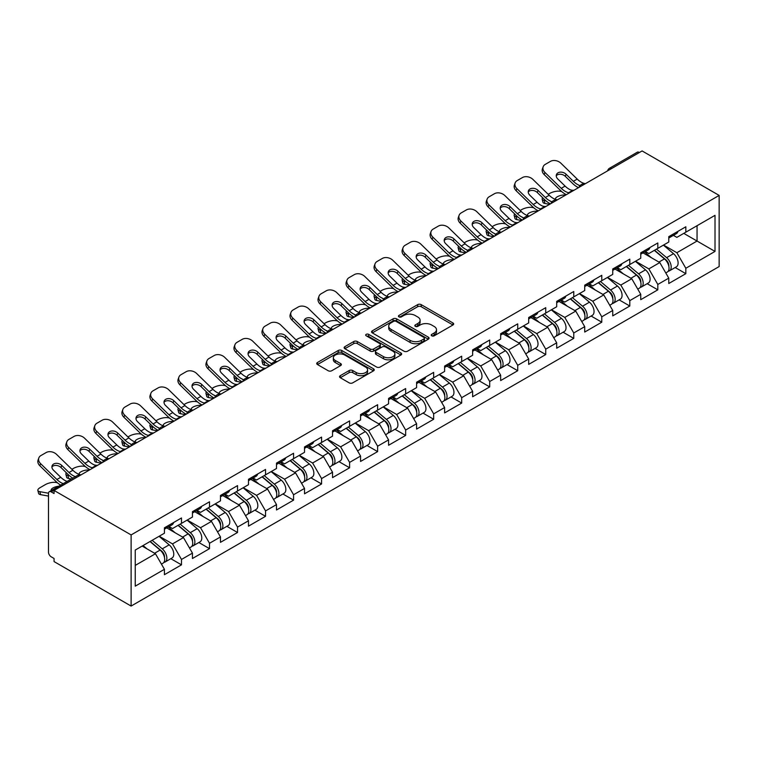 <?xml version="1.0" encoding="UTF-8"?>
<svg xmlns="http://www.w3.org/2000/svg" width="757" height="757" viewBox="0 0 757 757"><rect width="100%" height="100%" fill="white"/><g stroke="black" fill="none" stroke-linecap="round" stroke-linejoin="round"><path stroke-width="1.14" d="M431.736 335.805A1.741 1.003 0 0 0 434.206 335.805L452.941 324.99A2.489 1.438 0 0 0 453.67 323.977A2.489 1.438 0 0 0 452.941 322.955L421.204 304.636A2.489 1.438 0 0 0 417.675 304.636L398.948 315.451A1.741 1.003 0 0 0 398.437 316.161A1.741 1.003 0 0 0 398.948 316.871A1.741 1.003 0 0 0 401.418 316.871L403.841 315.48A7.977 4.608 0 0 1 415.12 315.48L417.769 317.003A7.977 4.608 0 0 1 420.107 320.258A7.977 4.608 0 0 1 417.769 323.513L415.338 324.914A1.741 1.003 0 0 0 414.827 325.633A1.741 1.003 0 0 0 415.338 326.343A1.741 1.003 0 0 0 417.807 326.343L420.23 324.942A7.977 4.608 0 0 1 431.518 324.942L434.158 326.466A7.977 4.608 0 0 1 436.496 329.721A7.977 4.608 0 0 1 434.158 332.985L431.736 334.386A1.741 1.003 0 0 0 431.225 335.096A1.741 1.003 0 0 0 431.736 335.805L431.736 334.386M340.281 375.68A2.489 1.438 0 0 0 339.552 376.702A2.489 1.438 0 0 0 340.281 377.715L349.185 382.853A2.489 1.438 0 0 0 352.715 382.853L373.513 370.845A2.489 1.438 0 0 0 374.242 369.832A2.489 1.438 0 0 0 373.513 368.81L341.786 350.491A2.489 1.438 0 0 0 338.256 350.491L317.448 362.499A2.489 1.438 0 0 0 316.719 363.521A2.489 1.438 0 0 0 317.448 364.533L328.207 370.741A2.489 1.438 0 0 0 331.736 370.741L340.631 365.603A2.489 1.438 0 0 0 341.369 364.59A2.489 1.438 0 0 0 340.631 363.568L335.304 360.493A6.671 3.851 0 0 1 333.345 357.768A6.671 3.851 0 0 1 337.461 354.21A6.671 3.851 0 0 1 344.738 355.042L365.622 367.107A6.671 3.851 0 0 1 367.58 369.832A6.671 3.851 0 0 1 363.464 373.39A6.671 3.851 0 0 1 356.197 372.548L352.715 370.542A2.489 1.438 0 0 0 349.185 370.542L340.281 375.68L340.281 377.715M54.059 490.441L642.097 150.936L719.15 195.42L131.112 534.925L54.059 490.441L54.059 493.555L51.183 491.889A3.813 2.195 -120 0 0 49.281 491.7A3.813 2.195 -120 0 0 48.495 493.45L48.495 552.137A3.813 2.195 -120 0 0 51.183 556.802L54.059 558.467L54.059 561.58L131.112 606.064L131.112 534.925M404.011 351.201A2.489 1.438 0 0 0 407.54 351.201L428.339 339.193A2.489 1.438 0 0 0 429.077 338.171A2.489 1.438 0 0 0 428.339 337.158L396.611 318.839A2.489 1.438 0 0 0 393.082 318.839L372.283 330.847A2.489 1.438 0 0 0 371.555 331.859A2.489 1.438 0 0 0 372.283 332.881L404.011 351.201M366.899 336.184A1.741 1.003 0 0 1 368.668 336.43L368.668 334.357L400.926 352.98A2.489 1.438 0 0 1 401.655 354.002A2.489 1.438 0 0 1 400.926 355.014L380.128 367.031A2.489 1.438 0 0 1 376.598 367.031L344.87 348.712L344.87 346.668A2.489 1.438 0 0 0 344.132 347.69A2.489 1.438 0 0 0 344.87 348.712M344.87 346.668L353.765 341.53A2.489 1.438 0 0 1 357.295 341.53L370.164 348.958A2.489 1.438 0 0 0 373.693 348.958L379.598 345.552A2.489 1.438 0 0 0 380.326 344.539A2.489 1.438 0 0 0 379.598 343.517L366.199 335.777A1.741 1.003 0 0 1 365.688 335.067A1.741 1.003 0 0 1 366.767 334.14A1.741 1.003 0 0 1 368.668 334.357M131.112 606.064L719.15 266.559L719.15 195.42M170.836 558.694L181.491 564.845L181.491 559.451L172.511 543.895L159.216 536.221M181.491 564.845L164.43 574.695L164.43 569.302L135.238 586.155L135.238 550.065L164.43 533.212L164.43 527.818L181.491 517.968L181.491 523.361L192.448 517.04L192.448 511.647L209.509 501.796L209.509 507.19L220.467 500.86L220.467 495.466L237.528 485.616L237.528 491.009L248.485 484.688L248.485 479.295L265.546 469.444L265.546 474.838L276.504 468.507L276.504 463.114L293.565 453.263L293.565 458.657L304.522 452.336L304.522 446.942L321.583 437.092L321.583 442.476L332.541 436.155L332.541 430.761L349.602 420.911L349.602 426.305L360.559 419.974L360.559 414.59L377.62 404.73L377.62 410.124L388.578 403.803L388.578 398.409L405.648 388.559L405.648 393.952L416.596 387.622L416.596 382.228L433.666 372.378L433.666 377.771L444.614 371.45L444.614 366.057L461.685 356.206L461.685 361.6L472.633 355.27L472.633 349.876L489.703 340.025L489.703 345.419L500.661 339.098L500.661 333.705L517.722 323.854L517.722 329.248L528.679 322.917L528.679 317.524L545.74 307.673L545.74 313.067L556.698 306.746L556.698 301.352L573.759 291.502L573.759 296.895L584.716 290.565L584.716 285.171L601.777 275.321L601.777 280.715L612.735 274.394L612.735 269L629.796 259.149L629.796 264.534L640.753 258.213L640.753 252.819L657.814 242.969L657.814 248.362L668.772 242.032L668.772 236.648L685.833 226.788L685.833 232.181L715.015 215.338L715.015 251.419L685.833 268.271L676.853 252.715L663.558 245.041M675.178 267.514L685.833 273.665L685.833 268.271M685.833 273.665L668.772 283.515L668.772 278.122L657.814 284.452L648.834 268.896L635.539 261.222M647.159 283.686L657.814 289.836L657.814 284.452M657.814 289.836L640.753 299.687L640.753 294.303L629.796 300.624L620.816 285.067L607.521 277.393M619.141 299.867L629.796 306.017L629.796 300.624M629.796 306.017L612.735 315.868L612.735 310.474L601.777 316.805L592.797 301.248L579.502 293.574M591.122 316.038L601.777 322.189L601.777 316.805M601.777 322.189L584.716 332.049L584.716 326.655L573.759 332.976L564.779 317.42L551.484 309.745M563.104 332.219L573.759 338.37L573.759 332.976M573.759 338.37L556.698 348.22L556.698 342.826L545.74 349.157L536.76 333.6L523.466 325.926M535.085 348.39L545.74 354.55L545.74 349.157M545.74 354.55L528.679 364.401L528.679 359.007L517.722 365.328L508.742 349.772L495.447 342.107M507.067 364.571L517.722 370.722L517.722 365.328M517.722 370.722L500.661 380.572L500.661 375.179L489.703 381.509L480.723 365.953L467.429 358.279M479.039 380.743L489.703 386.903L489.703 381.509M489.703 386.903L472.633 396.753L472.633 391.36L461.685 397.68L452.705 382.134L439.41 374.46M451.021 396.923L461.685 403.074L461.685 397.68M461.685 403.074L444.614 412.925L444.614 407.531L433.666 413.861L424.686 398.305L411.392 390.631M423.002 413.104L433.666 419.255L433.666 413.861M433.666 419.255L416.596 429.105L416.596 423.712L405.648 430.033L396.659 414.486L383.373 406.812M394.984 429.276L405.648 435.426L405.648 430.033M405.648 435.426L388.578 445.277L388.578 439.893L377.62 446.214L368.64 430.657L355.355 422.983M366.965 445.457L377.62 451.607L377.62 446.214M377.62 451.607L360.559 461.458L360.559 456.064L349.602 462.395L340.622 446.838L327.336 439.164M338.947 461.628L349.602 467.779L349.602 462.395M349.602 467.779L332.541 477.629L332.541 472.245L321.583 478.566L312.603 463.01L299.318 455.336M310.928 477.809L321.583 483.96L321.583 478.566M321.583 483.96L304.522 493.81L304.522 488.416L293.565 494.747L284.585 479.19L271.299 471.516M282.91 493.98L293.565 500.14L293.565 494.747M293.565 500.14L276.504 509.991L276.504 504.597L265.546 510.918L256.566 495.362L243.281 487.688M254.891 510.161L265.546 516.312L265.546 510.918M265.546 516.312L248.485 526.162L248.485 520.769L237.528 527.099L228.548 511.543L215.262 503.869M226.873 526.333L237.528 532.493L237.528 527.099M237.528 532.493L220.467 542.343L220.467 536.95L209.509 543.271L200.529 527.714L187.234 520.05M198.854 542.514L209.509 548.664L209.509 543.271M209.509 548.664L192.448 558.515L192.448 553.121L181.491 559.451M169.038 526.541L172.511 528.547L181.491 523.361M172.511 543.895L183.468 537.574L166.701 527.894M192.448 553.121L183.468 537.574M197.057 510.369L200.529 512.375L209.509 507.19M200.529 527.714L211.487 521.393L194.719 511.713M220.467 536.95L211.487 521.393M225.075 494.189L228.548 496.195L237.528 491.009M228.548 511.543L239.505 505.212L222.738 495.542M248.485 520.769L239.505 505.212M253.093 478.017L256.566 480.014L265.546 474.838M256.566 495.362L267.524 489.041L250.756 479.361M276.504 504.597L267.524 489.041M281.112 461.836L284.585 463.842L293.565 458.657M284.585 479.19L295.542 472.86L278.784 463.189M304.522 488.416L295.542 472.86M309.13 445.665L312.603 447.661L321.583 442.476M312.603 463.01L323.561 456.689L306.803 447.008M332.541 472.245L323.561 456.689M337.149 429.484L340.622 431.49L349.602 426.305M340.622 446.838L351.579 440.508L334.821 430.828M360.559 456.064L351.579 440.508M365.167 413.303L368.64 415.309L377.62 410.124M368.64 430.657L379.598 424.336L362.84 414.656M388.578 439.893L379.598 424.336M393.195 397.132L396.659 399.138L405.648 393.952M396.659 414.486L407.616 408.155L390.858 398.475M416.596 423.712L407.616 408.155M421.214 380.951L424.686 382.957L433.666 377.771M424.686 398.305L435.635 391.984L418.876 382.304M444.614 407.531L435.635 391.984M449.232 364.779L452.705 366.785L461.685 361.6M452.705 382.134L463.653 375.803L446.895 366.123M472.633 391.36L463.653 375.803M477.251 348.599L480.723 350.605L489.703 345.419M480.723 365.953L491.672 359.632L474.913 349.952M500.661 375.179L491.672 359.632M505.269 332.427L508.742 334.433L517.722 329.248M508.742 349.772L519.69 343.451L502.932 333.771M528.679 359.007L519.69 343.451M533.288 316.246L536.76 318.252L545.74 313.067M536.76 333.6L547.718 327.27L530.95 317.599M556.698 342.826L547.718 327.27M561.306 300.075L564.779 302.071L573.759 296.895M564.779 317.42L575.736 311.099L558.969 301.418M584.716 326.655L575.736 311.099M589.324 283.894L592.797 285.9L601.777 280.715M592.797 301.248L603.755 294.918L586.987 285.247M612.735 310.474L603.755 294.918M617.343 267.723L620.816 269.719L629.796 264.534M620.816 285.067L631.773 278.746L615.006 269.066M640.753 294.303L631.773 278.746M645.361 251.542L648.834 253.548L657.814 248.362M648.834 268.896L659.792 262.565L643.024 252.885M668.772 278.122L659.792 262.565M639.4 152.498L611.561 168.565M610.416 169.227A3.813 2.195 120 0 1 611.382 168.461A3.813 2.195 60 0 0 609.48 168.272L637.318 152.204A3.813 2.195 60 0 1 639.22 152.394M673.38 235.361L676.853 237.367L685.833 232.181M676.853 252.715L697.055 241.048L697.055 225.7L715.015 215.338M683.77 233.374L715.015 251.419M135.238 565.413L155.45 553.746L142.155 546.071M164.43 569.302L155.45 553.746M432.436 336.051L434.158 335.058A7.977 4.608 0 0 0 436.496 331.803L436.496 329.721M420.107 320.258L420.107 322.331A7.977 4.608 0 0 1 417.769 325.586L416.038 326.589M452.941 322.955L452.941 324.99L421.204 306.708A2.489 1.438 0 0 0 417.675 306.708L399.639 317.117M428.311 339.212L396.611 320.911A2.489 1.438 0 0 0 393.082 320.911L372.312 332.9L372.283 330.847M423.939 338.89A1.741 1.003 0 0 0 424.45 338.171A1.741 1.003 0 0 0 423.939 337.461L396.081 321.375A1.741 1.003 0 0 0 393.612 321.375L391.057 322.851A7.977 4.608 0 0 0 388.72 326.116A7.977 4.608 0 0 0 391.057 329.371L410.095 340.366A7.977 4.608 0 0 0 421.384 340.366L423.939 338.89L423.939 340.962A1.741 1.003 0 0 0 424.45 340.243L424.45 338.171M388.72 326.116L388.72 328.188A7.977 4.608 0 0 0 391.057 331.443L391.057 329.371M423.939 340.962L421.384 342.438A7.977 4.608 0 0 1 410.095 342.438L391.057 331.443M344.899 348.731L353.765 343.602L353.765 341.53M380.326 344.539L380.326 346.611A2.489 1.438 0 0 1 379.598 347.624L373.693 351.04A2.489 1.438 0 0 1 370.164 351.04L357.295 343.602A2.489 1.438 0 0 0 353.765 343.602M368.668 336.43L400.898 355.042M383.515 356.67A6.671 3.851 0 0 0 390.792 357.503A6.671 3.851 0 0 0 394.908 353.954A6.671 3.851 0 0 0 392.949 351.229L385.587 346.98A2.489 1.438 0 0 0 382.067 346.98L376.163 350.387A2.489 1.438 0 0 0 375.425 351.409A2.489 1.438 0 0 0 376.163 352.421L383.515 356.67L383.515 358.742A6.671 3.851 0 0 0 390.792 359.584A6.671 3.851 0 0 0 394.908 356.027L394.908 353.954M375.425 351.409L375.425 353.481A2.489 1.438 0 0 0 376.163 354.494L376.163 352.421M383.515 358.742L376.163 354.494M367.58 369.832L367.58 371.905A6.671 3.851 0 0 1 363.464 375.463A6.671 3.851 0 0 1 356.197 374.62L352.715 372.614A2.489 1.438 0 0 0 349.185 372.614L340.319 377.734M333.345 357.768L333.345 359.84A6.671 3.851 0 0 0 335.304 362.565L335.304 360.493M340.603 365.622L335.304 362.565M373.485 370.864L341.786 352.563A2.489 1.438 0 0 0 338.256 352.563L317.486 364.552L317.448 362.499M561.656 191.521L560.171 191.256A7.617 2.735 -14.2 0 0 549.686 193.442L548.2 194.303M542.722 197.804A7.617 2.735 -14.2 0 0 542.192 199.252A7.617 2.735 -14.2 0 0 544.188 200.482L544.945 203.472L549.639 204.324M545.863 200.785L544.188 200.482M556.064 199.564A5.838 2.091 165.8 0 1 555.524 198.94A5.838 2.091 165.8 0 1 557.275 196.792A5.838 2.091 165.8 0 1 565.318 195.117L565.347 195.249M544.945 203.472A7.617 2.735 165.8 0 1 542.949 202.233L542.192 199.252M666.633 260.503L665.375 259.783M668.242 271.186A8.384 4.835 -120 0 0 669.462 270.817A8.384 4.835 -120 0 0 670.967 264.959A8.384 4.835 -120 0 0 666.595 257.654L656.489 249.129M669.462 270.817L676.37 266.824A8.384 4.835 -120 0 0 677.884 260.966A8.384 4.835 -120 0 0 673.512 253.661L663.406 245.136M654.54 250.245L666.075 259.982A5.081 2.933 60 0 1 668.819 266.237M665.772 272.936L667.305 272.056A8.384 4.835 -120 0 0 668.809 266.199A8.384 4.835 -120 0 0 664.447 258.894L654.332 250.368M651.417 257.74L644.595 251.977M574.061 190.215A5.838 2.271 167.4 0 1 572.746 190.31L570.835 189.998A17.023 9.822 -120 0 1 568.999 189.099A17.023 9.822 -120 0 1 565.091 186.09L557.814 179.002A5.838 4.287 -160.3 0 1 556.442 174.64A5.838 4.287 -160.3 0 1 558.032 172.814A5.838 4.287 -160.3 0 1 566.075 174.233L573.352 181.32A17.023 9.822 -120 0 0 577.26 184.33A17.023 9.822 -120 0 0 579.096 185.228L580.354 185.919M566.359 194.672A20.316 11.734 60 0 1 565.138 194.029A20.316 11.734 60 0 1 560.473 190.433L544.188 174.574A7.617 5.592 -160.3 0 1 542.409 168.887L543.166 166.777A7.617 5.592 19.7 0 1 545.239 164.392L550.443 161.383A7.617 5.592 19.7 0 1 560.928 163.238L577.212 179.087A17.023 9.822 -120 0 0 581.121 182.096A17.023 9.822 -120 0 0 584.546 183.497L585.36 183.696M578.48 187.67A20.316 11.734 60 0 1 577.26 187.026A20.316 11.734 60 0 1 572.595 183.431L565.318 176.343A5.838 4.287 19.7 0 0 557.275 174.924A5.838 4.287 19.7 0 0 556.253 175.766M543.166 166.777A7.617 5.592 19.7 0 0 544.945 172.464L561.23 188.323A17.023 9.822 -120 0 0 565.138 191.332A17.023 9.822 -120 0 0 568.554 192.732L569.378 192.921M671.014 235.342A8.384 4.835 60 0 1 669.462 237.632A8.384 4.835 60 0 1 668.772 237.916M677.931 231.349A8.384 4.835 60 0 1 676.37 233.639L669.462 237.632M533.638 207.702L532.152 207.437A7.617 2.735 -14.2 0 0 521.668 209.623L520.182 210.484M514.703 213.985A7.617 2.735 -14.2 0 0 514.173 215.423A7.617 2.735 -14.2 0 0 516.17 216.663L516.927 219.653L521.62 220.495M517.845 216.966L516.17 216.663M528.045 215.736A5.838 2.091 165.8 0 1 527.506 215.111A5.838 2.091 165.8 0 1 529.257 212.972A5.838 2.091 165.8 0 1 537.3 211.288L537.328 211.421M516.927 219.653A7.617 2.735 165.8 0 1 514.93 218.413L514.173 215.423M638.615 276.683L637.356 275.955M640.223 287.367A8.384 4.835 -120 0 0 641.444 286.988A8.384 4.835 -120 0 0 642.948 281.131A8.384 4.835 -120 0 0 638.577 273.826L628.471 265.3M641.444 286.988L648.352 282.995A8.384 4.835 -120 0 0 649.856 277.138A8.384 4.835 -120 0 0 645.494 269.842L635.388 261.307M626.522 266.426L638.056 276.154A5.081 2.933 60 0 1 640.801 282.418M637.754 289.117L639.287 288.237A8.384 4.835 -120 0 0 640.791 282.38A8.384 4.835 -120 0 0 636.429 275.075L626.313 266.549M623.399 273.911L616.577 268.158M505.619 223.873L504.134 223.608A7.617 2.735 -14.2 0 0 493.649 225.794L492.164 226.655M486.685 230.156A7.617 2.735 -14.2 0 0 486.155 231.604A7.617 2.735 -14.2 0 0 488.151 232.834L488.908 235.824L493.602 236.676M489.826 233.137L488.151 232.834M500.027 231.916A5.838 2.091 165.8 0 1 499.488 231.292A5.838 2.091 165.8 0 1 501.238 229.144A5.838 2.091 165.8 0 1 509.281 227.469L509.31 227.602M488.908 235.824A7.617 2.735 165.8 0 1 486.912 234.585L486.155 231.604M610.596 292.855L609.338 292.136M612.205 303.548A8.384 4.835 -120 0 0 613.416 303.169A8.384 4.835 -120 0 0 614.93 297.312A8.384 4.835 -120 0 0 610.558 290.007L600.452 281.481M613.416 303.169L620.333 299.176A8.384 4.835 -120 0 0 621.838 293.319A8.384 4.835 -120 0 0 617.475 286.014L607.369 277.488M598.503 282.598L610.038 292.334A5.081 2.933 60 0 1 612.782 298.589M609.735 305.289L611.268 304.409A8.384 4.835 -120 0 0 612.773 298.551A8.384 4.835 -120 0 0 608.41 291.246L598.295 282.721M595.381 290.092L588.558 284.339M477.601 240.054L476.115 239.789A7.617 2.735 -14.2 0 0 465.631 241.975L464.145 242.836M458.666 246.337A7.617 2.735 -14.2 0 0 458.136 247.776A7.617 2.735 -14.2 0 0 460.133 249.015L460.89 252.005L465.583 252.847M461.808 249.318L460.133 249.015M472.008 248.088A5.838 2.091 165.8 0 1 471.469 247.463A5.838 2.091 165.8 0 1 473.22 245.325A5.838 2.091 165.8 0 1 481.263 243.64L481.291 243.782M460.89 252.005A7.617 2.735 165.8 0 1 458.893 250.766L458.136 247.776M582.578 309.036L581.319 308.307M584.186 319.719A8.384 4.835 -120 0 0 585.398 319.34A8.384 4.835 -120 0 0 586.912 313.483A8.384 4.835 -120 0 0 582.54 306.188L572.434 297.652M585.398 319.34L592.315 315.347A8.384 4.835 -120 0 0 593.819 309.49A8.384 4.835 -120 0 0 589.457 302.194L579.351 293.659M570.485 298.778L582.019 308.506A5.081 2.933 60 0 1 584.764 314.77M581.717 321.47L583.25 320.59A8.384 4.835 -120 0 0 584.754 314.732A8.384 4.835 -120 0 0 580.392 307.427L570.276 298.901M567.362 306.263L560.54 300.51M449.582 256.235L448.097 255.961A7.617 2.735 -14.2 0 0 437.612 258.156L436.127 259.008M430.648 262.509A7.617 2.735 -14.2 0 0 430.118 263.956A7.617 2.735 -14.2 0 0 432.115 265.187L432.872 268.177L437.565 269.028M433.789 265.499L432.115 265.187M443.99 264.269A5.838 2.091 165.8 0 1 443.451 263.644A5.838 2.091 165.8 0 1 445.201 261.496A5.838 2.091 165.8 0 1 453.244 259.821L453.273 259.954M432.872 268.177A7.617 2.735 165.8 0 1 430.875 266.947L430.118 263.956M554.559 325.207L553.301 324.488M556.168 335.9A8.384 4.835 -120 0 0 557.379 335.521A8.384 4.835 -120 0 0 558.893 329.664A8.384 4.835 -120 0 0 554.521 322.359L544.415 313.833M557.379 335.521L564.296 331.528A8.384 4.835 -120 0 0 565.801 325.671A8.384 4.835 -120 0 0 561.439 318.366L551.333 309.84M542.466 314.959L554.001 324.687A5.081 2.933 60 0 1 556.745 330.941M553.698 337.641L555.231 336.761A8.384 4.835 -120 0 0 556.736 330.904A8.384 4.835 -120 0 0 552.364 323.608L542.258 315.073M539.344 322.444L532.521 316.691M421.564 272.406L420.078 272.142A7.617 2.735 -14.2 0 0 409.594 274.327L408.108 275.188M402.629 278.69A7.617 2.735 -14.2 0 0 402.099 280.128A7.617 2.735 -14.2 0 0 404.096 281.367L404.853 284.358L409.537 285.2M405.771 281.67L404.096 281.367M415.972 280.44A5.838 2.091 165.8 0 1 415.423 279.816A5.838 2.091 165.8 0 1 417.183 277.677A5.838 2.091 165.8 0 1 425.216 275.993L425.254 276.135M404.853 284.358A7.617 2.735 165.8 0 1 402.856 283.118L402.099 280.128M526.541 341.388L525.282 340.659M528.149 352.071A8.384 4.835 -120 0 0 529.361 351.693A8.384 4.835 -120 0 0 530.875 345.835A8.384 4.835 -120 0 0 526.503 338.54L516.397 330.005M529.361 351.693L536.278 347.7A8.384 4.835 -120 0 0 537.782 341.842A8.384 4.835 -120 0 0 533.42 334.547L523.314 326.012M514.448 331.131L525.983 340.858A5.081 2.933 60 0 1 528.727 347.122M525.68 353.822L527.213 352.942A8.384 4.835 -120 0 0 528.717 347.085A8.384 4.835 -120 0 0 524.346 339.779L514.24 331.254M511.325 338.616L504.503 332.862M546.043 206.396A5.838 2.271 167.4 0 1 544.728 206.491L542.816 206.178A17.023 9.822 -120 0 1 540.981 205.279A17.023 9.822 -120 0 1 537.073 202.27L529.796 195.183A5.838 4.287 -160.3 0 1 528.424 190.821A5.838 4.287 -160.3 0 1 530.014 188.985A5.838 4.287 -160.3 0 1 538.057 190.404L545.333 197.492A17.023 9.822 -120 0 0 549.241 200.501A17.023 9.822 -120 0 0 551.077 201.409L552.336 202.1M538.331 210.843A20.316 11.734 60 0 1 537.12 210.2A20.316 11.734 60 0 1 532.455 206.604L516.17 190.755A7.617 5.592 -160.3 0 1 514.382 185.068L515.148 182.957A7.617 5.592 19.7 0 1 517.22 180.563L522.425 177.564A7.617 5.592 19.7 0 1 532.909 179.409L549.194 195.268A17.023 9.822 -120 0 0 553.102 198.277A17.023 9.822 -120 0 0 556.527 199.678L557.341 199.867M550.462 203.841A20.316 11.734 60 0 1 549.241 203.198A20.316 11.734 60 0 1 544.576 199.611L537.3 192.524A5.838 4.287 19.7 0 0 529.257 191.105A5.838 4.287 19.7 0 0 528.235 191.947M515.148 182.957A7.617 5.592 19.7 0 0 516.927 188.644L533.212 204.494A17.023 9.822 -120 0 0 537.12 207.503A17.023 9.822 -120 0 0 540.536 208.904L541.359 209.102M642.996 251.523A8.384 4.835 60 0 1 641.444 253.803A8.384 4.835 60 0 1 640.753 254.087M649.913 247.53A8.384 4.835 60 0 1 648.352 249.81L641.444 253.803M518.025 222.577A5.838 2.271 167.4 0 1 516.709 222.662L514.798 222.35A17.023 9.822 -120 0 1 512.962 221.451A17.023 9.822 -120 0 1 509.054 218.442L501.777 211.354A5.838 4.287 -160.3 0 1 500.405 206.992A5.838 4.287 -160.3 0 1 501.995 205.166A5.838 4.287 -160.3 0 1 510.038 206.585L517.315 213.673A17.023 9.822 -120 0 0 521.223 216.682A17.023 9.822 -120 0 0 523.059 217.581L524.317 218.271M510.313 227.024A20.316 11.734 60 0 1 509.101 226.381A20.316 11.734 60 0 1 504.427 222.785L488.151 206.926A7.617 5.592 -160.3 0 1 486.363 201.248L487.129 199.129A7.617 5.592 19.7 0 1 489.202 196.744L494.406 193.735A7.617 5.592 19.7 0 1 504.891 195.59L521.176 211.44A17.023 9.822 -120 0 0 525.084 214.449A17.023 9.822 -120 0 0 528.5 215.859L529.323 216.048M522.444 220.022A20.316 11.734 60 0 1 521.223 219.379A20.316 11.734 60 0 1 516.558 215.783L509.281 208.695A5.838 4.287 19.7 0 0 501.238 207.276A5.838 4.287 19.7 0 0 500.216 208.118M487.129 199.129A7.617 5.592 19.7 0 0 488.908 204.816L505.193 220.675A17.023 9.822 -120 0 0 509.101 223.684A17.023 9.822 -120 0 0 512.517 225.084L513.341 225.274M614.977 267.694A8.384 4.835 60 0 1 613.416 269.984A8.384 4.835 60 0 1 612.735 270.268M621.894 263.71A8.384 4.835 60 0 1 620.333 265.991L613.416 269.984M490.006 238.748A5.838 2.271 167.4 0 1 488.691 238.843L486.779 238.531A17.023 9.822 -120 0 1 484.944 237.632A17.023 9.822 -120 0 1 481.036 234.623L473.759 227.535A5.838 4.287 -160.3 0 1 472.387 223.173A5.838 4.287 -160.3 0 1 473.977 221.347A5.838 4.287 -160.3 0 1 482.02 222.766L489.296 229.854A17.023 9.822 -120 0 0 493.204 232.863A17.023 9.822 -120 0 0 495.04 233.762L496.299 234.452M482.294 243.196A20.316 11.734 60 0 1 481.083 242.552A20.316 11.734 60 0 1 476.408 238.957L460.133 223.107A7.617 5.592 -160.3 0 1 458.345 217.42L459.111 215.31A7.617 5.592 19.7 0 1 461.183 212.916L466.388 209.916A7.617 5.592 19.7 0 1 476.872 211.761L493.157 227.62A17.023 9.822 -120 0 0 497.065 230.63A17.023 9.822 -120 0 0 500.481 232.03L501.304 232.229M494.425 236.203A20.316 11.734 60 0 1 493.204 235.559A20.316 11.734 60 0 1 488.539 231.964L481.263 224.876A5.838 4.287 19.7 0 0 473.22 223.457A5.838 4.287 19.7 0 0 472.198 224.299M459.111 215.31A7.617 5.592 19.7 0 0 460.89 220.997L477.175 236.846A17.023 9.822 -120 0 0 481.083 239.855A17.023 9.822 -120 0 0 484.499 241.256L485.322 241.455M586.959 283.875A8.384 4.835 60 0 1 585.398 286.155A8.384 4.835 60 0 1 584.716 286.439M593.876 279.882A8.384 4.835 60 0 1 592.315 282.162L585.398 286.155M461.988 254.929A5.838 2.271 167.4 0 1 460.672 255.014L458.761 254.702A17.023 9.822 -120 0 1 456.925 253.803A17.023 9.822 -120 0 1 453.017 250.794L445.741 243.707A5.838 4.287 -160.3 0 1 444.368 239.354A5.838 4.287 -160.3 0 1 445.958 237.518A5.838 4.287 -160.3 0 1 454.001 238.938L461.278 246.025A17.023 9.822 -120 0 0 465.186 249.034A17.023 9.822 -120 0 0 467.022 249.933L468.271 250.624M454.276 259.377A20.316 11.734 60 0 1 453.065 258.733A20.316 11.734 60 0 1 448.39 255.137L432.115 239.278A7.617 5.592 -160.3 0 1 430.326 233.601L431.083 231.481A7.617 5.592 19.7 0 1 433.165 229.097L438.369 226.088A7.617 5.592 19.7 0 1 448.854 227.942L465.139 243.792A17.023 9.822 -120 0 0 469.047 246.81A17.023 9.822 -120 0 0 472.463 248.211L473.286 248.4M466.407 252.374A20.316 11.734 60 0 1 465.186 251.731A20.316 11.734 60 0 1 460.521 248.135L453.244 241.048A5.838 4.287 19.7 0 0 445.201 239.628A5.838 4.287 19.7 0 0 444.179 240.471M431.083 231.481A7.617 5.592 19.7 0 0 432.872 237.168L449.156 253.027A17.023 9.822 -120 0 0 453.065 256.036A17.023 9.822 -120 0 0 456.48 257.437L457.304 257.626M558.94 300.056A8.384 4.835 60 0 1 557.379 302.336A8.384 4.835 60 0 1 556.698 302.62M565.858 296.063A8.384 4.835 60 0 1 564.296 298.343L557.379 302.336M433.969 271.101A5.838 2.271 167.4 0 1 432.654 271.195L430.742 270.883A17.023 9.822 -120 0 1 428.907 269.984A17.023 9.822 -120 0 1 424.999 266.975L417.713 259.888A5.838 4.287 -160.3 0 1 416.35 255.525A5.838 4.287 -160.3 0 1 417.94 253.699A5.838 4.287 -160.3 0 1 425.983 255.118L433.259 262.206A17.023 9.822 -120 0 0 437.168 265.215A17.023 9.822 -120 0 0 439.003 266.114L440.252 266.805M426.257 275.548A20.316 11.734 60 0 1 425.037 274.905A20.316 11.734 60 0 1 420.372 271.318L404.096 255.459A7.617 5.592 -160.3 0 1 402.308 249.772L403.065 247.662A7.617 5.592 19.7 0 1 405.146 245.277L410.351 242.268A7.617 5.592 19.7 0 1 420.835 244.114L437.12 259.973A17.023 9.822 -120 0 0 441.028 262.982A17.023 9.822 -120 0 0 444.444 264.382L445.267 264.581M438.379 268.555A20.316 11.734 60 0 1 437.168 267.912A20.316 11.734 60 0 1 432.502 264.316L425.216 257.229A5.838 4.287 19.7 0 0 417.183 255.809A5.838 4.287 19.7 0 0 416.161 256.651M403.065 247.662A7.617 5.592 19.7 0 0 404.853 253.349L421.129 269.199A17.023 9.822 -120 0 0 425.037 272.208A17.023 9.822 -120 0 0 428.462 273.618L429.285 273.807M530.922 316.227A8.384 4.835 60 0 1 529.361 318.508A8.384 4.835 60 0 1 528.679 318.792M537.839 312.234A8.384 4.835 60 0 1 536.278 314.524L529.361 318.508M393.545 288.587L392.06 288.313A7.617 2.735 -14.2 0 0 381.575 290.508L380.09 291.36M374.611 294.861A7.617 2.735 -14.2 0 0 374.081 296.309A7.617 2.735 -14.2 0 0 376.078 297.548L376.835 300.529L381.519 301.381M377.752 297.851L376.078 297.548M387.953 296.621A5.838 2.091 165.8 0 1 387.404 295.996A5.838 2.091 165.8 0 1 389.164 293.848A5.838 2.091 165.8 0 1 397.198 292.174L397.236 292.306M376.835 300.529A7.617 2.735 165.8 0 1 374.838 299.299L374.081 296.309M498.522 357.559L497.264 356.84M500.131 368.252A8.384 4.835 -120 0 0 501.342 367.874A8.384 4.835 -120 0 0 502.847 362.016A8.384 4.835 -120 0 0 498.484 354.711L488.379 346.186M501.342 367.874L508.259 363.88A8.384 4.835 -120 0 0 509.764 358.023A8.384 4.835 -120 0 0 505.402 350.718L495.296 342.192M486.429 347.312L497.964 357.039A5.081 2.933 60 0 1 500.708 363.294M497.661 369.993L499.194 369.113A8.384 4.835 -120 0 0 500.699 363.256A8.384 4.835 -120 0 0 496.327 355.96L486.221 347.425M483.307 354.796L476.484 349.043M405.951 287.282A5.838 2.271 167.4 0 1 404.635 287.367L402.724 287.054A17.023 9.822 -120 0 1 400.888 286.155A17.023 9.822 -120 0 1 396.971 283.146L389.694 276.059A5.838 4.287 -160.3 0 1 388.332 271.706A5.838 4.287 -160.3 0 1 389.921 269.87A5.838 4.287 -160.3 0 1 397.964 271.29L405.241 278.377A17.023 9.822 -120 0 0 409.149 281.386A17.023 9.822 -120 0 0 410.985 282.285L412.234 282.976M398.239 291.729A20.316 11.734 60 0 1 397.018 291.085A20.316 11.734 60 0 1 392.353 287.49L376.078 271.64A7.617 5.592 -160.3 0 1 374.289 265.953L375.046 263.833A7.617 5.592 19.7 0 1 377.128 261.449L382.332 258.44A7.617 5.592 19.7 0 1 392.817 260.294L409.102 276.154A17.023 9.822 -120 0 0 413.01 279.163A17.023 9.822 -120 0 0 416.426 280.563L417.249 280.752M410.36 284.727A20.316 11.734 60 0 1 409.149 284.083A20.316 11.734 60 0 1 404.475 280.487L397.198 273.4A5.838 4.287 19.7 0 0 389.164 271.981A5.838 4.287 19.7 0 0 388.142 272.832M375.046 263.833A7.617 5.592 19.7 0 0 376.835 269.52L393.11 285.38A17.023 9.822 -120 0 0 397.018 288.389A17.023 9.822 -120 0 0 400.444 289.789L401.267 289.978M502.903 332.408A8.384 4.835 60 0 1 501.342 334.689A8.384 4.835 60 0 1 500.661 334.973M509.821 328.415A8.384 4.835 60 0 1 508.259 330.695L501.342 334.689M365.527 304.759L364.041 304.494A7.617 2.735 -14.2 0 0 353.557 306.68L352.071 307.541M346.592 311.042A7.617 2.735 -14.2 0 0 346.063 312.48A7.617 2.735 -14.2 0 0 348.059 313.72L348.816 316.71L353.5 317.562M349.734 314.023L348.059 313.72M359.935 312.792A5.838 2.091 165.8 0 1 359.386 312.168A5.838 2.091 165.8 0 1 361.146 310.029A5.838 2.091 165.8 0 1 369.179 308.345L369.217 308.487M348.816 316.71A7.617 2.735 165.8 0 1 346.82 315.47L346.063 312.48M470.504 373.74L469.245 373.012M472.103 384.424A8.384 4.835 -120 0 0 473.324 384.045A8.384 4.835 -120 0 0 474.828 378.188A8.384 4.835 -120 0 0 470.466 370.892L460.36 362.357M473.324 384.045L480.241 380.052A8.384 4.835 -120 0 0 481.745 374.195A8.384 4.835 -120 0 0 477.383 366.899L467.277 358.373M458.411 363.483L469.946 373.21A5.081 2.933 60 0 1 472.68 379.475M469.643 386.174L471.166 385.294A8.384 4.835 -120 0 0 472.68 379.437A8.384 4.835 -120 0 0 468.309 372.132L458.203 363.606M455.288 370.977L448.466 365.215M377.932 303.453A5.838 2.271 167.4 0 1 376.617 303.548L374.706 303.235A17.023 9.822 -120 0 1 372.86 302.336A17.023 9.822 -120 0 1 368.952 299.327L361.676 292.24A5.838 4.287 -160.3 0 1 360.313 287.878A5.838 4.287 -160.3 0 1 361.903 286.051A5.838 4.287 -160.3 0 1 369.946 287.471L377.223 294.558A17.023 9.822 -120 0 0 381.131 297.567A17.023 9.822 -120 0 0 382.966 298.466L384.215 299.157M370.22 307.9A20.316 11.734 60 0 1 369 307.257A20.316 11.734 60 0 1 364.335 303.671L348.059 287.811A7.617 5.592 -160.3 0 1 346.271 282.124L347.028 280.014A7.617 5.592 19.7 0 1 349.109 277.63L354.314 274.621A7.617 5.592 19.7 0 1 364.798 276.475L381.083 292.325A17.023 9.822 -120 0 0 384.991 295.334A17.023 9.822 -120 0 0 388.407 296.735L389.23 296.933M382.342 300.908A20.316 11.734 60 0 1 381.131 300.264A20.316 11.734 60 0 1 376.456 296.668L369.179 289.581A5.838 4.287 19.7 0 0 361.146 288.162A5.838 4.287 19.7 0 0 360.124 289.004M347.028 280.014A7.617 5.592 19.7 0 0 348.816 285.701L365.092 301.551A17.023 9.822 -120 0 0 369 304.56A17.023 9.822 -120 0 0 372.425 305.97L373.248 306.159M474.885 348.58A8.384 4.835 60 0 1 473.324 350.87A8.384 4.835 60 0 1 472.633 351.153M481.802 344.586A8.384 4.835 60 0 1 480.241 346.876L473.324 350.87M337.508 320.94L336.023 320.665A7.617 2.735 -14.2 0 0 325.538 322.861L324.053 323.712M318.574 327.223A7.617 2.735 -14.2 0 0 318.044 328.661A7.617 2.735 -14.2 0 0 320.041 329.901L320.798 332.881L325.482 333.733M321.716 330.203L320.041 329.901M331.916 328.973A5.838 2.091 165.8 0 1 331.367 328.349A5.838 2.091 165.8 0 1 333.127 326.201A5.838 2.091 165.8 0 1 341.161 324.526L341.199 324.658M320.798 332.881A7.617 2.735 165.8 0 1 318.801 331.651L318.044 328.661M442.485 389.921L441.227 389.193M444.085 400.604A8.384 4.835 -120 0 0 445.305 400.226A8.384 4.835 -120 0 0 446.81 394.369A8.384 4.835 -120 0 0 442.448 387.064L432.342 378.538M445.305 400.226L452.222 396.233A8.384 4.835 -120 0 0 453.727 390.375A8.384 4.835 -120 0 0 449.365 383.07L439.259 374.545M430.392 379.664L441.927 389.391A5.081 2.933 60 0 1 444.662 395.646M441.624 402.355L443.148 401.465A8.384 4.835 -120 0 0 444.662 395.608A8.384 4.835 -120 0 0 440.29 388.313L430.184 379.777M427.27 387.149L420.447 381.396M349.914 319.634A5.838 2.271 167.4 0 1 348.599 319.719L346.687 319.407A17.023 9.822 -120 0 1 344.842 318.508A17.023 9.822 -120 0 1 340.934 315.499L333.657 308.411A5.838 4.287 -160.3 0 1 332.295 304.059A5.838 4.287 -160.3 0 1 333.884 302.223A5.838 4.287 -160.3 0 1 341.918 303.642L349.204 310.73A17.023 9.822 -120 0 0 353.112 313.739A17.023 9.822 -120 0 0 354.948 314.638L356.197 315.338M342.202 324.081A20.316 11.734 60 0 1 340.981 323.438A20.316 11.734 60 0 1 336.316 319.842L320.041 303.992A7.617 5.592 -160.3 0 1 318.252 298.305L319.009 296.195A7.617 5.592 19.7 0 1 321.091 293.801L326.295 290.792A7.617 5.592 19.7 0 1 336.78 292.647L353.065 308.506A17.023 9.822 -120 0 0 356.973 311.515A17.023 9.822 -120 0 0 360.389 312.915L361.212 313.105M354.323 317.079A20.316 11.734 60 0 1 353.112 316.435A20.316 11.734 60 0 1 348.438 312.84L341.161 305.762A5.838 4.287 19.7 0 0 333.127 304.333A5.838 4.287 19.7 0 0 332.105 305.185M319.009 296.195A7.617 5.592 19.7 0 0 320.798 301.873L337.073 317.732A17.023 9.822 -120 0 0 340.981 320.741A17.023 9.822 -120 0 0 344.407 322.141L345.23 322.34M446.867 364.76A8.384 4.835 60 0 1 445.305 367.041A8.384 4.835 60 0 1 444.614 367.325M453.784 360.767A8.384 4.835 60 0 1 452.222 363.048L445.305 367.041M309.49 337.111L308.004 336.846A7.617 2.735 -14.2 0 0 297.52 339.032L296.034 339.893M290.556 343.394A7.617 2.735 -14.2 0 0 290.016 344.842A7.617 2.735 -14.2 0 0 292.022 346.072L292.779 349.062L297.463 349.914M293.697 346.375L292.022 346.072M303.898 345.145A5.838 2.091 165.8 0 1 303.349 344.53A5.838 2.091 165.8 0 1 305.109 342.382A5.838 2.091 165.8 0 1 313.143 340.707L313.18 340.839M292.779 349.062A7.617 2.735 165.8 0 1 290.783 347.823L290.016 344.842M414.458 406.093L413.208 405.364M416.066 416.776A8.384 4.835 -120 0 0 417.287 416.397A8.384 4.835 -120 0 0 418.791 410.54A8.384 4.835 -120 0 0 414.429 403.244L404.323 394.719M417.287 416.397L424.204 412.414A8.384 4.835 -120 0 0 425.708 406.556A8.384 4.835 -120 0 0 421.346 399.251L411.231 390.726M402.374 395.835L413.909 405.563A5.081 2.933 60 0 1 416.643 411.827M413.606 418.526L415.129 417.646A8.384 4.835 -120 0 0 416.643 411.789A8.384 4.835 -120 0 0 412.272 404.484L402.166 395.958M399.251 403.33L392.429 397.567M321.895 335.805A5.838 2.271 167.4 0 1 320.58 335.9L318.669 335.588A17.023 9.822 -120 0 1 316.823 334.689A17.023 9.822 -120 0 1 312.915 331.68L305.639 324.592A5.838 4.287 -160.3 0 1 304.276 320.23A5.838 4.287 -160.3 0 1 305.866 318.404A5.838 4.287 -160.3 0 1 313.9 319.823L321.176 326.91A17.023 9.822 -120 0 0 325.084 329.92A17.023 9.822 -120 0 0 326.929 330.818L328.178 331.509M314.183 340.262A20.316 11.734 60 0 1 312.963 339.619A20.316 11.734 60 0 1 308.298 336.023L292.022 320.164A7.617 5.592 -160.3 0 1 290.234 314.477L290.991 312.367A7.617 5.592 19.7 0 1 293.073 309.982L298.277 306.973A7.617 5.592 19.7 0 1 308.761 308.828L325.046 324.677A17.023 9.822 -120 0 0 328.954 327.686A17.023 9.822 -120 0 0 332.37 329.087L333.194 329.286M326.305 333.26A20.316 11.734 60 0 1 325.084 332.616A20.316 11.734 60 0 1 320.419 329.021L313.143 321.933A5.838 4.287 19.7 0 0 305.109 320.514A5.838 4.287 19.7 0 0 304.087 321.356M290.991 312.367A7.617 5.592 19.7 0 0 292.779 318.054L309.055 333.913A17.023 9.822 -120 0 0 312.963 336.922A17.023 9.822 -120 0 0 316.388 338.322L317.211 338.511M418.848 380.932A8.384 4.835 60 0 1 417.287 383.222A8.384 4.835 60 0 1 416.596 383.506M425.765 376.939A8.384 4.835 60 0 1 424.204 379.229L417.287 383.222M281.472 353.292L279.986 353.017A7.617 2.735 -14.2 0 0 269.501 355.213L268.016 356.064M262.537 359.575A7.617 2.735 -14.2 0 0 261.998 361.013A7.617 2.735 -14.2 0 0 264.004 362.253L264.761 365.243L269.445 366.085M265.679 362.556L264.004 362.253M275.879 361.326A5.838 2.091 165.8 0 1 275.33 360.701A5.838 2.091 165.8 0 1 277.09 358.563A5.838 2.091 165.8 0 1 285.124 356.878L285.162 357.011M264.761 365.243A7.617 2.735 165.8 0 1 262.764 364.003L261.998 361.013M386.439 422.274L385.19 421.545M388.048 432.957A8.384 4.835 -120 0 0 389.268 432.578A8.384 4.835 -120 0 0 390.773 426.721A8.384 4.835 -120 0 0 386.411 419.416L376.305 410.89M389.268 432.578L396.185 428.585A8.384 4.835 -120 0 0 397.69 422.728A8.384 4.835 -120 0 0 393.328 415.423L383.212 406.897M374.355 412.016L385.881 421.744A5.081 2.933 60 0 1 388.625 427.998M385.587 434.707L387.111 433.827A8.384 4.835 -120 0 0 388.615 427.97A8.384 4.835 -120 0 0 384.253 420.665L374.147 412.139M371.233 419.501L364.41 413.748M293.867 351.986A5.838 2.271 167.4 0 1 292.562 352.081L290.65 351.768A17.023 9.822 -120 0 1 288.805 350.87A17.023 9.822 -120 0 1 284.897 347.851L277.62 340.773A5.838 4.287 -160.3 0 1 276.258 336.411A5.838 4.287 -160.3 0 1 277.847 334.575A5.838 4.287 -160.3 0 1 285.881 335.994L293.158 343.082A17.023 9.822 -120 0 0 297.066 346.091A17.023 9.822 -120 0 0 298.911 346.99L300.16 347.69M286.165 356.433A20.316 11.734 60 0 1 284.944 355.79A20.316 11.734 60 0 1 280.279 352.194L264.004 336.345A7.617 5.592 -160.3 0 1 262.215 330.658L262.972 328.547A7.617 5.592 19.7 0 1 265.054 326.153L270.258 323.144A7.617 5.592 19.7 0 1 280.743 324.999L297.028 340.858A17.023 9.822 -120 0 0 300.936 343.867A17.023 9.822 -120 0 0 304.352 345.268L305.175 345.457M298.286 349.431A20.316 11.734 60 0 1 297.066 348.788A20.316 11.734 60 0 1 292.401 345.201L285.124 338.114A5.838 4.287 19.7 0 0 277.09 336.695A5.838 4.287 19.7 0 0 276.068 337.537M262.972 328.547A7.617 5.592 19.7 0 0 264.761 334.234L281.036 350.084A17.023 9.822 -120 0 0 284.944 353.093A17.023 9.822 -120 0 0 288.37 354.494L289.193 354.692M390.83 397.113A8.384 4.835 60 0 1 389.268 399.393A8.384 4.835 60 0 1 388.578 399.677M397.747 393.12A8.384 4.835 60 0 1 396.185 395.4L389.268 399.393M253.453 369.463L251.967 369.198A7.617 2.735 -14.2 0 0 241.483 371.384L239.997 372.245M234.519 375.746A7.617 2.735 -14.2 0 0 233.979 377.194A7.617 2.735 -14.2 0 0 235.976 378.424L236.742 381.414L241.426 382.266M237.66 378.727L235.976 378.424M247.861 377.506A5.838 2.091 165.8 0 1 247.312 376.882A5.838 2.091 165.8 0 1 249.072 374.734A5.838 2.091 165.8 0 1 257.106 373.059L257.143 373.192M236.742 381.414A7.617 2.735 165.8 0 1 234.736 380.175L233.979 377.194M358.421 438.445L357.172 437.726M360.029 449.138A8.384 4.835 -120 0 0 361.25 448.759A8.384 4.835 -120 0 0 362.754 442.902A8.384 4.835 -120 0 0 358.392 435.597L348.286 427.071M361.25 448.759L368.167 444.766A8.384 4.835 -120 0 0 369.671 438.909A8.384 4.835 -120 0 0 365.309 431.604L355.194 423.078M346.337 428.188L357.862 437.925A5.081 2.933 60 0 1 360.606 444.179M357.569 450.879L359.092 449.999A8.384 4.835 -120 0 0 360.597 444.141A8.384 4.835 -120 0 0 356.235 436.836L346.129 428.311M343.214 435.682L336.392 429.919M265.849 368.157A5.838 2.271 167.4 0 1 264.543 368.252L262.632 367.94A17.023 9.822 -120 0 1 260.787 367.041A17.023 9.822 -120 0 1 256.878 364.032L249.602 356.944A5.838 4.287 -160.3 0 1 248.239 352.582A5.838 4.287 -160.3 0 1 249.829 350.756A5.838 4.287 -160.3 0 1 257.863 352.175L265.139 359.263A17.023 9.822 -120 0 0 269.047 362.272A17.023 9.822 -120 0 0 270.892 363.171L272.142 363.862M258.146 372.614A20.316 11.734 60 0 1 256.926 371.971A20.316 11.734 60 0 1 252.261 368.375L235.976 352.516A7.617 5.592 -160.3 0 1 234.197 346.829L234.954 344.719A7.617 5.592 19.7 0 1 237.026 342.334L242.24 339.325A7.617 5.592 19.7 0 1 252.724 341.18L269 357.03A17.023 9.822 -120 0 0 272.908 360.039A17.023 9.822 -120 0 0 276.333 361.439L277.157 361.638M270.268 365.612A20.316 11.734 60 0 1 269.047 364.969A20.316 11.734 60 0 1 264.382 361.373L257.106 354.285A5.838 4.287 19.7 0 0 249.072 352.866A5.838 4.287 19.7 0 0 248.05 353.708M234.954 344.719A7.617 5.592 19.7 0 0 236.742 350.406L253.018 366.265A17.023 9.822 -120 0 0 256.926 369.274A17.023 9.822 -120 0 0 260.351 370.675L261.165 370.864M362.811 413.284A8.384 4.835 60 0 1 361.25 415.574A8.384 4.835 60 0 1 360.559 415.858M369.728 409.291A8.384 4.835 60 0 1 368.167 411.581L361.25 415.574M225.435 385.644L223.949 385.379A7.617 2.735 -14.2 0 0 213.465 387.565L211.979 388.426M206.491 391.927A7.617 2.735 -14.2 0 0 205.961 393.366A7.617 2.735 -14.2 0 0 207.957 394.605L208.724 397.595L213.408 398.437M209.632 394.908L207.957 394.605M219.842 393.678A5.838 2.091 165.8 0 1 219.293 393.053A5.838 2.091 165.8 0 1 221.053 390.915A5.838 2.091 165.8 0 1 229.087 389.23L229.125 389.363M208.724 397.595A7.617 2.735 165.8 0 1 206.718 396.356L205.961 393.366M330.402 454.626L329.144 453.897M332.011 465.309A8.384 4.835 -120 0 0 333.231 464.93A8.384 4.835 -120 0 0 334.736 459.073A8.384 4.835 -120 0 0 330.374 451.768L320.268 443.242M333.231 464.93L340.148 460.937A8.384 4.835 -120 0 0 341.653 455.08A8.384 4.835 -120 0 0 337.291 447.784L327.175 439.249M318.318 444.368L329.844 454.096A5.081 2.933 60 0 1 332.588 460.36M329.55 467.06L331.074 466.18A8.384 4.835 -120 0 0 332.578 460.322A8.384 4.835 -120 0 0 328.216 453.017L318.11 444.491M315.196 451.853L308.373 446.1M237.83 384.338A5.838 2.271 167.4 0 1 236.525 384.433L234.613 384.121A17.023 9.822 -120 0 1 232.768 383.222A17.023 9.822 -120 0 1 228.86 380.213L221.583 373.125A5.838 4.287 -160.3 0 1 220.221 368.763A5.838 4.287 -160.3 0 1 221.81 366.927A5.838 4.287 -160.3 0 1 229.844 368.356L237.121 375.434A17.023 9.822 -120 0 0 241.029 378.453A17.023 9.822 -120 0 0 242.874 379.352L244.123 380.042M230.128 388.786A20.316 11.734 60 0 1 228.907 388.142A20.316 11.734 60 0 1 224.242 384.547L207.957 368.697A7.617 5.592 -160.3 0 1 206.178 363.01L206.935 360.9A7.617 5.592 19.7 0 1 209.008 358.506L214.222 355.506A7.617 5.592 19.7 0 1 224.706 357.351L240.981 373.21A17.023 9.822 -120 0 0 244.89 376.22A17.023 9.822 -120 0 0 248.315 377.62L249.138 377.809M242.249 381.783A20.316 11.734 60 0 1 241.029 381.14A20.316 11.734 60 0 1 236.364 377.554L229.087 370.466A5.838 4.287 19.7 0 0 221.053 369.047A5.838 4.287 19.7 0 0 220.032 369.889M206.935 360.9A7.617 5.592 19.7 0 0 208.724 366.587L224.999 382.436A17.023 9.822 -120 0 0 228.907 385.445A17.023 9.822 -120 0 0 232.333 386.846L233.147 387.045M334.793 429.465A8.384 4.835 60 0 1 333.231 431.745A8.384 4.835 60 0 1 332.541 432.029M341.71 425.472A8.384 4.835 60 0 1 340.148 427.752L333.231 431.745M197.416 401.816L195.931 401.551A7.617 2.735 -14.2 0 0 185.446 403.736L183.96 404.598M178.472 408.099A7.617 2.735 -14.2 0 0 177.942 409.546A7.617 2.735 -14.2 0 0 179.939 410.777L180.705 413.767L185.389 414.618M181.614 411.079L179.939 410.777M191.824 409.859A5.838 2.091 165.8 0 1 191.275 409.234A5.838 2.091 165.8 0 1 193.035 407.086A5.838 2.091 165.8 0 1 201.069 405.411L201.107 405.544M180.705 413.767A7.617 2.735 165.8 0 1 178.699 412.537L177.942 409.546M302.384 470.797L301.125 470.078M303.992 481.49A8.384 4.835 -120 0 0 305.213 481.111A8.384 4.835 -120 0 0 306.717 475.254A8.384 4.835 -120 0 0 302.355 467.949L292.249 459.423M305.213 481.111L312.13 477.118A8.384 4.835 -120 0 0 313.635 471.261A8.384 4.835 -120 0 0 309.272 463.956L299.157 455.43M290.3 460.549L301.825 470.277A5.081 2.933 60 0 1 304.569 476.532M301.532 483.231L303.055 482.351A8.384 4.835 -120 0 0 304.56 476.494A8.384 4.835 -120 0 0 300.198 469.189L290.092 460.663M287.177 468.034L280.355 462.281M209.812 400.519A5.838 2.271 167.4 0 1 208.506 400.604L206.595 400.292A17.023 9.822 -120 0 1 204.75 399.393A17.023 9.822 -120 0 1 200.842 396.384L193.565 389.297A5.838 4.287 -160.3 0 1 192.202 384.935A5.838 4.287 -160.3 0 1 193.792 383.108A5.838 4.287 -160.3 0 1 201.826 384.528L209.102 391.615A17.023 9.822 -120 0 0 213.01 394.624A17.023 9.822 -120 0 0 214.856 395.523L216.105 396.214M202.11 404.967A20.316 11.734 60 0 1 200.889 404.323A20.316 11.734 60 0 1 196.224 400.727L179.939 384.868A7.617 5.592 -160.3 0 1 178.16 379.191L178.917 377.071A7.617 5.592 19.7 0 1 180.989 374.687L186.203 371.678A7.617 5.592 19.7 0 1 196.688 373.532L212.963 389.382A17.023 9.822 -120 0 0 216.871 392.391A17.023 9.822 -120 0 0 220.296 393.801L221.12 393.99M214.231 397.964A20.316 11.734 60 0 1 213.01 397.321A20.316 11.734 60 0 1 208.345 393.725L201.069 386.638A5.838 4.287 19.7 0 0 193.035 385.218A5.838 4.287 19.7 0 0 192.013 386.061M178.917 377.071A7.617 5.592 19.7 0 0 180.705 382.758L196.981 398.617A17.023 9.822 -120 0 0 200.889 401.626A17.023 9.822 -120 0 0 204.314 403.027L205.128 403.216M306.774 445.636A8.384 4.835 60 0 1 305.213 447.926A8.384 4.835 60 0 1 304.522 448.21M313.691 441.653A8.384 4.835 60 0 1 312.13 443.933L305.213 447.926M169.398 417.996L167.912 417.732A7.617 2.735 -14.2 0 0 157.428 419.917L155.942 420.778M150.454 424.28A7.617 2.735 -14.2 0 0 149.924 425.718A7.617 2.735 -14.2 0 0 151.92 426.957L152.677 429.948L157.371 430.79M153.595 427.26L151.92 426.957M163.805 426.03A5.838 2.091 165.8 0 1 163.257 425.406A5.838 2.091 165.8 0 1 165.017 423.267A5.838 2.091 165.8 0 1 173.05 421.583L173.088 421.725M152.677 429.948A7.617 2.735 165.8 0 1 150.681 428.708L149.924 425.718M274.365 486.978L273.107 486.249M275.974 497.661A8.384 4.835 -120 0 0 277.194 497.283A8.384 4.835 -120 0 0 278.699 491.425A8.384 4.835 -120 0 0 274.337 484.13L264.221 475.595M277.194 497.283L284.112 493.29A8.384 4.835 -120 0 0 285.616 487.432A8.384 4.835 -120 0 0 281.254 480.137L271.138 471.602M262.282 476.721L273.807 486.448A5.081 2.933 60 0 1 276.551 492.712M273.514 499.412L275.037 498.532A8.384 4.835 -120 0 0 276.542 492.675A8.384 4.835 -120 0 0 272.179 485.369L262.073 476.844M259.159 484.206L252.336 478.452M181.794 416.691A5.838 2.271 167.4 0 1 180.478 416.785L178.576 416.473A17.023 9.822 -120 0 1 176.731 415.574A17.023 9.822 -120 0 1 172.823 412.565L165.546 405.478A5.838 4.287 -160.3 0 1 164.184 401.115A5.838 4.287 -160.3 0 1 165.774 399.289A5.838 4.287 -160.3 0 1 173.807 400.708L181.084 407.796A17.023 9.822 -120 0 0 184.992 410.805A17.023 9.822 -120 0 0 186.837 411.704L188.086 412.395M174.091 421.138A20.316 11.734 60 0 1 172.87 420.495A20.316 11.734 60 0 1 168.205 416.899L151.92 401.049A7.617 5.592 -160.3 0 1 150.141 395.362L150.898 393.252A7.617 5.592 19.7 0 1 152.971 390.858L158.185 387.858A7.617 5.592 19.7 0 1 168.669 389.704L184.945 405.563A17.023 9.822 -120 0 0 188.853 408.572A17.023 9.822 -120 0 0 192.278 409.972L193.101 410.171M186.213 414.145A20.316 11.734 60 0 1 184.992 413.502A20.316 11.734 60 0 1 180.327 409.906L173.05 402.819A5.838 4.287 19.7 0 0 165.017 401.399A5.838 4.287 19.7 0 0 163.995 402.241M150.898 393.252A7.617 5.592 19.7 0 0 152.677 398.939L168.962 414.789A17.023 9.822 -120 0 0 172.87 417.798A17.023 9.822 -120 0 0 176.296 419.198L177.11 419.397M278.756 461.817A8.384 4.835 60 0 1 277.194 464.098A8.384 4.835 60 0 1 276.504 464.382M285.673 457.824A8.384 4.835 60 0 1 284.112 460.105L277.194 464.098M141.379 434.177L139.894 433.903A7.617 2.735 -14.2 0 0 129.409 436.098L127.924 436.95M122.435 440.451A7.617 2.735 -14.2 0 0 121.905 441.899A7.617 2.735 -14.2 0 0 123.902 443.138L124.659 446.119L129.352 446.971M125.577 443.441L123.902 443.138M135.787 442.211A5.838 2.091 165.8 0 1 135.238 441.586A5.838 2.091 165.8 0 1 136.989 439.438A5.838 2.091 165.8 0 1 145.032 437.764L145.07 437.896M124.659 446.119A7.617 2.735 165.8 0 1 122.662 444.889L121.905 441.899M246.347 503.15L245.088 502.43M247.955 513.842A8.384 4.835 -120 0 0 249.176 513.464A8.384 4.835 -120 0 0 250.681 507.606A8.384 4.835 -120 0 0 246.318 500.301L236.203 491.776M249.176 513.464L256.093 509.47A8.384 4.835 -120 0 0 257.598 503.613A8.384 4.835 -120 0 0 253.226 496.308L243.12 487.782M234.263 492.902L245.788 502.629A5.081 2.933 60 0 1 248.533 508.884M245.495 515.583L247.019 514.703A8.384 4.835 -120 0 0 248.523 508.846A8.384 4.835 -120 0 0 244.161 501.55L234.055 493.015M231.14 500.386L224.318 494.633M153.775 432.872A5.838 2.271 167.4 0 1 152.46 432.957L150.558 432.644A17.023 9.822 -120 0 1 148.713 431.745A17.023 9.822 -120 0 1 144.805 428.736L137.528 421.649A5.838 4.287 -160.3 0 1 136.156 417.296A5.838 4.287 -160.3 0 1 137.755 415.461A5.838 4.287 -160.3 0 1 145.789 416.88L153.065 423.967A17.023 9.822 -120 0 0 156.973 426.976A17.023 9.822 -120 0 0 158.819 427.875L160.068 428.566M146.073 437.319A20.316 11.734 60 0 1 144.852 436.675A20.316 11.734 60 0 1 140.187 433.08L123.902 417.221A7.617 5.592 -160.3 0 1 122.123 411.543L122.88 409.423A7.617 5.592 19.7 0 1 124.952 407.039L130.166 404.03A7.617 5.592 19.7 0 1 140.651 405.884L156.926 421.734A17.023 9.822 -120 0 0 160.834 424.753A17.023 9.822 -120 0 0 164.26 426.153L165.083 426.342M158.194 430.317A20.316 11.734 60 0 1 156.973 429.673A20.316 11.734 60 0 1 152.308 426.077L145.032 418.99A5.838 4.287 19.7 0 0 136.989 417.571A5.838 4.287 19.7 0 0 135.976 418.413M122.88 409.423A7.617 5.592 19.7 0 0 124.659 415.11L140.944 430.97A17.023 9.822 -120 0 0 144.852 433.979A17.023 9.822 -120 0 0 148.268 435.379L149.091 435.568M250.737 477.998A8.384 4.835 60 0 1 249.176 480.279A8.384 4.835 60 0 1 248.485 480.563M257.645 474.005A8.384 4.835 60 0 1 256.093 476.285L249.176 480.279M113.361 450.349L111.875 450.084A7.617 2.735 -14.2 0 0 101.391 452.27L99.905 453.131M94.417 456.632A7.617 2.735 -14.2 0 0 93.887 458.07A7.617 2.735 -14.2 0 0 95.884 459.31L96.641 462.3L101.334 463.142M97.558 459.613L95.884 459.31M107.768 458.382A5.838 2.091 165.8 0 1 107.22 457.758A5.838 2.091 165.8 0 1 108.97 455.619A5.838 2.091 165.8 0 1 117.013 453.935L117.051 454.077M96.641 462.3A7.617 2.735 165.8 0 1 94.644 461.06L93.887 458.07M218.328 519.33L217.07 518.602M219.937 530.014A8.384 4.835 -120 0 0 221.158 529.635A8.384 4.835 -120 0 0 222.662 523.778A8.384 4.835 -120 0 0 218.3 516.482L208.184 507.947M221.158 529.635L228.075 525.642A8.384 4.835 -120 0 0 229.579 519.785A8.384 4.835 -120 0 0 225.208 512.489L215.102 503.954M206.245 509.073L217.77 518.8A5.081 2.933 60 0 1 220.514 525.065M217.477 531.764L219 530.884A8.384 4.835 -120 0 0 220.505 525.027A8.384 4.835 -120 0 0 216.142 517.722L206.036 509.196M203.122 516.558L196.3 510.805M125.757 449.043A5.838 2.271 167.4 0 1 124.441 449.138L122.53 448.825A17.023 9.822 -120 0 1 120.694 447.926A17.023 9.822 -120 0 1 116.786 444.917L109.51 437.83A5.838 4.287 -160.3 0 1 108.137 433.468A5.838 4.287 -160.3 0 1 109.737 431.641A5.838 4.287 -160.3 0 1 117.77 433.061L125.047 440.148A17.023 9.822 -120 0 0 128.955 443.157A17.023 9.822 -120 0 0 130.8 444.056L132.049 444.747M118.054 453.49A20.316 11.734 60 0 1 116.833 452.847A20.316 11.734 60 0 1 112.168 449.261L95.884 433.401A7.617 5.592 -160.3 0 1 94.105 427.714L94.862 425.604A7.617 5.592 19.7 0 1 96.934 423.22L102.148 420.211A7.617 5.592 19.7 0 1 112.632 422.056L128.908 437.915A17.023 9.822 -120 0 0 132.816 440.924A17.023 9.822 -120 0 0 136.241 442.325L137.064 442.523M130.176 446.498A20.316 11.734 60 0 1 128.955 445.854A20.316 11.734 60 0 1 124.29 442.258L117.013 435.171A5.838 4.287 19.7 0 0 108.97 433.752A5.838 4.287 19.7 0 0 107.958 434.594M94.862 425.604A7.617 5.592 19.7 0 0 96.641 431.291L112.925 447.141A17.023 9.822 -120 0 0 116.833 450.15A17.023 9.822 -120 0 0 120.249 451.56L121.073 451.749M222.719 494.17A8.384 4.835 60 0 1 221.158 496.45A8.384 4.835 60 0 1 220.467 496.743M229.626 490.176A8.384 4.835 60 0 1 228.075 492.466L221.158 496.45M85.333 466.53L83.847 466.255A7.617 2.735 -14.2 0 0 73.363 468.451L71.887 469.302M66.398 472.803A7.617 2.735 -14.2 0 0 65.868 474.251A7.617 2.735 -14.2 0 0 67.865 475.491L68.622 478.471L71.338 478.963M69.54 475.793L67.865 475.491M79.75 474.563A5.838 2.091 165.8 0 1 79.201 473.939A5.838 2.091 165.8 0 1 80.952 471.791A5.838 2.091 165.8 0 1 88.995 470.116L89.023 470.248M68.622 478.471A7.617 2.735 165.8 0 1 66.625 477.241L65.868 474.251M190.31 535.511L189.051 534.783M191.918 546.194A8.384 4.835 -120 0 0 193.139 545.816A8.384 4.835 -120 0 0 194.644 539.959A8.384 4.835 -120 0 0 190.281 532.654L180.166 524.128M193.139 545.816L200.056 541.823A8.384 4.835 -120 0 0 201.561 535.965A8.384 4.835 -120 0 0 197.189 528.66L187.083 520.135M178.226 525.254L189.752 534.981A5.081 2.933 60 0 1 192.496 541.236M189.458 547.936L190.982 547.056A8.384 4.835 -120 0 0 192.486 541.198A8.384 4.835 -120 0 0 188.124 533.903L178.018 525.367M175.104 532.739L168.281 526.986M97.738 465.224A5.838 2.271 167.4 0 1 96.423 465.309L94.511 464.997A17.023 9.822 -120 0 1 92.676 464.098A17.023 9.822 -120 0 1 88.768 461.089L81.491 454.001A5.838 4.287 -160.3 0 1 80.119 449.649A5.838 4.287 -160.3 0 1 81.718 447.813A5.838 4.287 -160.3 0 1 89.752 449.232L97.028 456.32A17.023 9.822 -120 0 0 100.936 459.329A17.023 9.822 -120 0 0 102.782 460.228L104.031 460.918M90.036 469.671A20.316 11.734 60 0 1 88.815 469.028A20.316 11.734 60 0 1 84.15 465.432L67.865 449.582A7.617 5.592 -160.3 0 1 66.086 443.895L66.843 441.776A7.617 5.592 19.7 0 1 68.915 439.391L74.129 436.382A7.617 5.592 19.7 0 1 84.614 438.237L100.889 454.096A17.023 9.822 -120 0 0 104.797 457.105A17.023 9.822 -120 0 0 108.223 458.505L109.036 458.695M102.157 462.669A20.316 11.734 60 0 1 100.936 462.025A20.316 11.734 60 0 1 96.271 458.43L88.995 451.342A5.838 4.287 19.7 0 0 80.952 449.923A5.838 4.287 19.7 0 0 79.939 450.775M66.843 441.776A7.617 5.592 19.7 0 0 68.622 447.463L84.907 463.322A17.023 9.822 -120 0 0 88.815 466.331A17.023 9.822 -120 0 0 92.231 467.731L93.054 467.921M194.7 510.35A8.384 4.835 60 0 1 193.139 512.631A8.384 4.835 60 0 1 192.448 512.915M201.608 506.357A8.384 4.835 60 0 1 200.056 508.638L193.139 512.631M57.314 482.701L55.829 482.436A7.617 2.735 -14.2 0 0 45.344 484.622L40.14 487.631A7.617 2.735 -14.2 0 0 37.85 490.422A7.617 2.735 -14.2 0 0 39.847 491.662L40.604 494.652L48.495 496.081M48.495 493.223L39.847 491.662M51.391 490.479A5.838 2.091 165.8 0 1 51.183 490.11A5.838 2.091 165.8 0 1 52.933 487.972A5.838 2.091 165.8 0 1 58.762 486.231M40.604 494.652A7.617 2.735 165.8 0 1 38.607 493.413L37.85 490.422M162.291 551.683L161.033 550.954M163.9 562.366A8.384 4.835 -120 0 0 165.121 561.987A8.384 4.835 -120 0 0 166.625 556.13A8.384 4.835 -120 0 0 162.263 548.834L152.148 540.299M165.121 561.987L172.028 557.994A8.384 4.835 -120 0 0 173.542 552.137A8.384 4.835 -120 0 0 169.171 544.841L159.065 536.316M150.198 541.425L161.733 551.153A5.081 2.933 60 0 1 164.477 557.417M161.44 564.116L162.963 563.236A8.384 4.835 -120 0 0 164.468 557.379A8.384 4.835 -120 0 0 160.106 550.074L149.99 541.548M147.076 548.92L143.082 545.542M67.165 481.376L66.493 481.178A17.023 9.822 -120 0 1 64.657 480.279A17.023 9.822 -120 0 1 60.749 477.27L53.473 470.182A5.838 4.287 -160.3 0 1 52.101 465.82A5.838 4.287 -160.3 0 1 53.69 463.994A5.838 4.287 -160.3 0 1 61.733 465.413L69.01 472.5A17.023 9.822 -120 0 0 72.918 475.51A17.023 9.822 -120 0 0 74.763 476.408L76.012 477.099M60.664 485.133A20.316 11.734 60 0 1 56.132 481.613L39.847 465.754A7.617 5.592 -160.3 0 1 38.068 460.067L38.825 457.957A7.617 5.592 19.7 0 1 40.897 455.572L46.111 452.563A7.617 5.592 19.7 0 1 56.595 454.418L72.871 470.267A17.023 9.822 -120 0 0 76.779 473.276A17.023 9.822 -120 0 0 80.204 474.677L81.018 474.876M72.795 478.131A20.316 11.734 60 0 1 68.253 474.611L60.976 467.523A5.838 4.287 19.7 0 0 52.933 466.104A5.838 4.287 19.7 0 0 51.921 466.946M38.825 457.957A7.617 5.592 19.7 0 0 40.604 463.644L56.889 479.493A17.023 9.822 -120 0 0 60.797 482.502A17.023 9.822 -120 0 0 63.257 483.638M166.682 526.522A8.384 4.835 60 0 1 165.121 528.812A8.384 4.835 60 0 1 164.43 529.096M173.59 522.529A8.384 4.835 60 0 1 172.028 524.819L165.121 528.812M79.201 475.926L51.183 491.889M79.996 475.472A3.813 2.195 -60 0 0 79.021 475.822A3.813 2.195 -120 0 0 77.119 475.633L49.281 491.7M582.398 185.408A3.813 2.195 120 0 1 583.363 184.642A3.813 2.195 -60 0 1 584.338 184.292M554.379 201.58A3.813 2.195 120 0 1 555.345 200.813A3.813 2.195 -60 0 1 556.31 200.463M526.361 217.761A3.813 2.195 120 0 1 527.326 216.994A3.813 2.195 -60 0 1 528.291 216.644M498.343 233.932A3.813 2.195 120 0 1 499.308 233.165A3.813 2.195 -60 0 1 500.273 232.815M470.324 250.113A3.813 2.195 120 0 1 471.289 249.346A3.813 2.195 -60 0 1 472.254 248.996M442.306 266.284A3.813 2.195 120 0 1 443.271 265.527A3.813 2.195 -60 0 1 444.236 265.168M414.287 282.465A3.813 2.195 120 0 1 415.252 281.699A3.813 2.195 -60 0 1 416.218 281.349M386.269 298.646A3.813 2.195 120 0 1 387.234 297.88A3.813 2.195 -60 0 1 388.199 297.529M358.25 314.817A3.813 2.195 120 0 1 359.215 314.051A3.813 2.195 -60 0 1 360.181 313.701M330.232 330.998A3.813 2.195 120 0 1 331.197 330.232A3.813 2.195 -60 0 1 332.162 329.882M302.213 347.17A3.813 2.195 120 0 1 303.178 346.403A3.813 2.195 -60 0 1 304.144 346.053M274.195 363.351A3.813 2.195 120 0 1 275.16 362.584A3.813 2.195 -60 0 1 276.125 362.234M246.167 379.522A3.813 2.195 120 0 1 247.142 378.755A3.813 2.195 -60 0 1 248.107 378.405M218.148 395.703A3.813 2.195 120 0 1 219.123 394.936A3.813 2.195 -60 0 1 220.088 394.586M190.13 411.874A3.813 2.195 120 0 1 191.105 411.108A3.813 2.195 -60 0 1 192.07 410.758M162.112 428.055A3.813 2.195 120 0 1 163.086 427.289A3.813 2.195 -60 0 1 164.051 426.939M134.093 444.227A3.813 2.195 120 0 1 135.058 443.47A3.813 2.195 -60 0 1 136.033 443.11M106.075 460.407A3.813 2.195 120 0 1 107.04 459.641A3.813 2.195 -60 0 1 108.014 459.291M434.158 335.058L434.158 332.985M415.338 326.343L415.338 324.914M417.769 325.586L417.769 323.513M398.948 316.871L398.948 315.451M417.675 306.708L417.675 304.636M421.204 306.708L421.204 304.636M393.082 320.911L393.082 318.839M396.611 320.911L396.611 318.839M428.339 339.193L428.339 337.158M410.095 342.438L410.095 340.366M421.384 342.438L421.384 340.366M357.295 343.602L357.295 341.53M370.164 351.04L370.164 348.958M373.693 351.04L373.693 348.958M379.598 347.624L379.598 345.552M400.926 355.014L400.926 352.98M349.185 372.614L349.185 370.542M352.715 372.614L352.715 370.542M356.197 374.62L356.197 372.548M340.631 365.603L340.631 363.568M338.256 352.563L338.256 350.491M341.786 352.563L341.786 350.491M373.513 370.845L373.513 368.81M666.595 257.654L673.512 253.661M658.94 262.073L664.447 258.894M584.546 183.497L583.751 183.96M572.746 190.31L568.554 192.732M565.091 186.09L561.23 188.323M577.212 179.087L573.352 181.32M544.945 172.464L544.188 174.574M566.075 174.233L565.318 176.343M579.512 187.074L579.096 185.228M638.577 273.826L645.494 269.842M630.922 278.254L636.429 275.075M610.558 290.007L617.475 286.014M602.903 294.426L608.41 291.246M582.54 306.188L589.457 302.194M574.885 310.607L580.392 307.427M554.521 322.359L561.439 318.366M546.866 326.787L552.364 323.608M526.503 338.54L533.42 334.547M518.848 342.959L524.346 339.779M556.527 199.678L555.733 200.132M544.728 206.491L540.536 208.904M537.073 202.27L533.212 204.494M549.194 195.268L545.333 197.492M516.927 188.644L516.17 190.755M538.057 190.404L537.3 192.524M551.493 203.245L551.077 201.409M528.5 215.859L527.714 216.313M516.709 222.662L512.517 225.084M509.054 218.442L505.193 220.675M521.176 211.44L517.315 213.673M488.908 204.816L488.151 206.926M510.038 206.585L509.281 208.695M523.475 219.426L523.059 217.581M500.481 232.03L499.686 232.494M488.691 238.843L484.499 241.256M481.036 234.623L477.175 236.846M493.157 227.62L489.296 229.854M460.89 220.997L460.133 223.107M482.02 222.766L481.263 224.876M495.457 235.597L495.04 233.762M472.463 248.211L471.668 248.665M460.672 255.014L456.48 257.437M453.017 250.794L449.156 253.027M465.139 243.792L461.278 246.025M432.872 237.168L432.115 239.278M454.001 238.938L453.244 241.048M467.438 251.778L467.022 249.933M444.444 264.382L443.649 264.846M432.654 271.195L428.462 273.618M424.999 266.975L421.129 269.199M437.12 259.973L433.259 262.206M404.853 253.349L404.096 255.459M425.983 255.118L425.216 257.229M439.42 267.959L439.003 266.114M498.484 354.711L505.402 350.718M490.829 359.14L496.327 355.96M416.426 280.563L415.631 281.017M404.635 287.367L400.444 289.789M396.971 283.146L393.11 285.38M409.102 276.154L405.241 278.377M376.835 269.52L376.078 271.64M397.964 271.29L397.198 273.4M411.401 284.13L410.985 282.285M470.466 370.892L477.383 366.899M462.801 375.311L468.309 372.132M388.407 296.735L387.612 297.198M376.617 303.548L372.425 305.97M368.952 299.327L365.092 301.551M381.083 292.325L377.223 294.558M348.816 285.701L348.059 287.811M369.946 287.471L369.179 289.581M383.383 300.311L382.966 298.466M442.448 387.064L449.365 383.07M434.783 391.492L440.29 388.313M360.389 312.915L359.594 313.37M348.599 319.719L344.407 322.141M340.934 315.499L337.073 317.732M353.065 308.506L349.204 310.73M320.798 301.873L320.041 303.992M341.918 303.642L341.161 305.762M355.364 316.483L354.948 314.638M414.429 403.244L421.346 399.251M406.764 407.663L412.272 404.484M332.37 329.087L331.575 329.55M320.58 335.9L316.388 338.322M312.915 331.68L309.055 333.913M325.046 324.677L321.176 326.91M292.779 318.054L292.022 320.164M313.9 319.823L313.143 321.933M327.346 332.664L326.929 330.818M386.411 419.416L393.328 415.423M378.746 423.844L384.253 420.665M304.352 345.268L303.557 345.722M292.562 352.081L288.37 354.494M284.897 347.851L281.036 350.084M297.028 340.858L293.158 343.082M264.761 334.234L264.004 336.345M285.881 335.994L285.124 338.114M299.327 348.835L298.911 346.99M358.392 435.597L365.309 431.604M350.728 440.016L356.235 436.836M276.333 361.439L275.539 361.903M264.543 368.252L260.351 370.675M256.878 364.032L253.018 366.265M269 357.03L265.139 359.263M236.742 350.406L235.976 352.516M257.863 352.175L257.106 354.285M271.299 365.016L270.892 363.171M330.374 451.768L337.291 447.784M322.709 456.197L328.216 453.017M248.315 377.62L247.52 378.074M236.525 384.433L232.333 386.846M228.86 380.213L224.999 382.436M240.981 373.21L237.121 375.434M208.724 366.587L207.957 368.697M229.844 368.356L229.087 370.466M243.281 381.187L242.874 379.352M302.355 467.949L309.272 463.956M294.691 472.368L300.198 469.189M220.296 393.801L219.502 394.255M208.506 400.604L204.314 403.027M200.842 396.384L196.981 398.617M212.963 389.382L209.102 391.615M180.705 382.758L179.939 384.868M201.826 384.528L201.069 386.638M215.262 397.368L214.856 395.523M274.337 484.13L281.254 480.137M266.672 488.549L272.179 485.369M192.278 409.972L191.483 410.436M180.478 416.785L176.296 419.198M172.823 412.565L168.962 414.789M184.945 405.563L181.084 407.796M152.677 398.939L151.92 401.049M173.807 400.708L173.05 402.819M187.244 413.549L186.837 411.704M246.318 500.301L253.226 496.308M238.654 504.73L244.161 501.55M164.26 426.153L163.465 426.607M152.46 432.957L148.268 435.379M144.805 428.736L140.944 430.97M156.926 421.734L153.065 423.967M124.659 415.11L123.902 417.221M145.789 416.88L145.032 418.99M159.225 429.721L158.819 427.875M218.3 516.482L225.208 512.489M210.635 520.901L216.142 517.722M136.241 442.325L135.446 442.788M124.441 449.138L120.249 451.56M116.786 444.917L112.925 447.141M128.908 437.915L125.047 440.148M96.641 431.291L95.884 433.401M117.77 433.061L117.013 435.171M131.207 445.901L130.8 444.056M190.281 532.654L197.189 528.66M182.617 537.082L188.124 533.903M108.223 458.505L107.428 458.96M96.423 465.309L92.231 467.731M88.768 461.089L84.907 463.322M100.889 454.096L97.028 456.32M68.622 447.463L67.865 449.582M89.752 449.232L88.995 451.342M103.189 462.073L102.782 460.228M162.263 548.834L169.171 544.841M154.598 553.253L160.106 550.074M80.204 474.677L79.409 475.141M60.749 477.27L56.889 479.493M72.871 470.267L69.01 472.5M40.604 463.644L39.847 465.754M61.733 465.413L60.976 467.523M74.877 476.929L74.763 476.408M609.48 168.272A3.813 3.813 0 0 0 607.644 170.827M584.584 184.14A3.813 3.813 0 0 0 579.625 187.007M556.565 200.321A3.813 3.813 0 0 0 551.607 203.179M528.547 216.493A3.813 3.813 0 0 0 523.589 219.36M500.528 232.673A3.813 3.813 0 0 0 495.57 235.531M472.51 248.845A3.813 3.813 0 0 0 467.552 251.712M444.491 265.026A3.813 3.813 0 0 0 439.533 267.883M416.473 281.197A3.813 3.813 0 0 0 411.515 284.064M388.455 297.378A3.813 3.813 0 0 0 383.496 300.236M360.436 313.559A3.813 3.813 0 0 0 355.478 316.417M332.418 329.73A3.813 3.813 0 0 0 327.459 332.597M304.399 345.911A3.813 3.813 0 0 0 299.441 348.769M276.381 362.083A3.813 3.813 0 0 0 271.422 364.95M248.362 378.263A3.813 3.813 0 0 0 243.404 381.121M220.344 394.435A3.813 3.813 0 0 0 215.385 397.302M192.325 410.616A3.813 3.813 0 0 0 187.367 413.473M164.307 426.787A3.813 3.813 0 0 0 159.349 429.654M136.288 442.968A3.813 3.813 0 0 0 131.33 445.826M108.27 459.139A3.813 3.813 0 0 0 103.312 462.007M80.242 475.32A3.813 3.813 0 0 0 77.119 475.633"/></g></svg>
